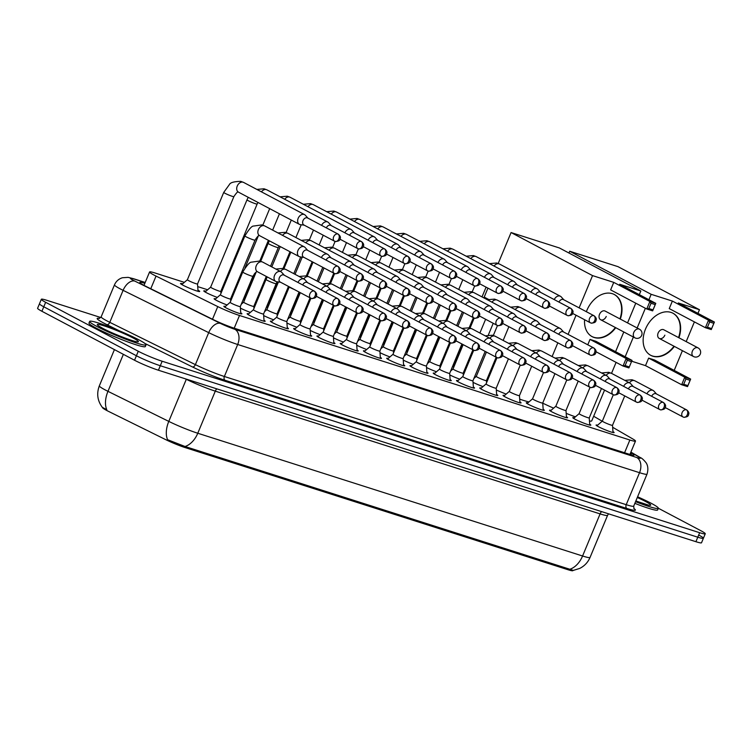 <?xml version="1.0" encoding="UTF-8"?>
<svg xmlns="http://www.w3.org/2000/svg" width="752" height="752" viewBox="0 0 752 752"><rect width="100%" height="100%" fill="white"/><g stroke="black" fill="none" stroke-linecap="round" stroke-linejoin="round"><path stroke-width="1.13" d="M240.743 312.86A9.767 0.865 -157.4 0 1 241.9 313.838A9.767 0.865 -157.4 0 1 235.949 312.23A9.767 0.865 -157.4 0 1 226.164 307.935A9.767 0.865 -157.4 0 1 223.87 306.327A9.767 0.865 -157.4 0 1 225.374 306.459M264.008 320.286A9.767 0.865 -157.4 0 1 265.165 321.254A9.767 0.865 -157.4 0 1 259.214 319.656A9.767 0.865 -157.4 0 1 249.429 315.361A9.767 0.865 -157.4 0 1 247.126 313.753A9.767 0.865 -157.4 0 1 248.63 313.885M287.273 327.703A9.767 0.865 -157.4 0 1 288.43 328.68A9.767 0.865 -157.4 0 1 282.479 327.073A9.767 0.865 -157.4 0 1 272.694 322.777A9.767 0.865 -157.4 0 1 270.391 321.17A9.767 0.865 -157.4 0 1 271.895 321.301M310.538 335.129A9.767 0.865 -157.4 0 1 311.695 336.097A9.767 0.865 -157.4 0 1 305.744 334.499A9.767 0.865 -157.4 0 1 295.959 330.203A9.767 0.865 -157.4 0 1 293.656 328.596A9.767 0.865 -157.4 0 1 295.16 328.727M333.794 342.545A9.767 0.865 -157.4 0 1 334.95 343.523A9.767 0.865 -157.4 0 1 329.009 341.916A9.767 0.865 -157.4 0 1 319.215 337.62A9.767 0.865 -157.4 0 1 316.921 336.012A9.767 0.865 -157.4 0 1 318.425 336.144M357.059 349.971A9.767 0.865 -157.4 0 1 358.215 350.94A9.767 0.865 -157.4 0 1 352.265 349.342A9.767 0.865 -157.4 0 1 342.48 345.046A9.767 0.865 -157.4 0 1 340.186 343.438A9.767 0.865 -157.4 0 1 341.69 343.57M380.324 357.388A9.767 0.865 -157.4 0 1 381.48 358.366A9.767 0.865 -157.4 0 1 375.53 356.758A9.767 0.865 -157.4 0 1 365.745 352.462A9.767 0.865 -157.4 0 1 363.442 350.855A9.767 0.865 -157.4 0 1 364.946 350.987M403.589 364.814A9.767 0.865 -157.4 0 1 404.745 365.782A9.767 0.865 -157.4 0 1 398.795 364.175A9.767 0.865 -157.4 0 1 389.01 359.888A9.767 0.865 -157.4 0 1 386.707 358.281A9.767 0.865 -157.4 0 1 388.211 358.413M426.854 372.231A9.767 0.865 -157.4 0 1 428.01 373.208A9.767 0.865 -157.4 0 1 422.06 371.601A9.767 0.865 -157.4 0 1 412.265 367.305A9.767 0.865 -157.4 0 1 409.972 365.698A9.767 0.865 -157.4 0 1 411.476 365.829M450.11 379.657A9.767 0.865 -157.4 0 1 451.266 380.625A9.767 0.865 -157.4 0 1 445.316 379.017A9.767 0.865 -157.4 0 1 435.53 374.731A9.767 0.865 -157.4 0 1 433.237 373.124A9.767 0.865 -157.4 0 1 434.741 373.255M473.375 387.073A9.767 0.865 -157.4 0 1 474.531 388.051A9.767 0.865 -157.4 0 1 468.581 386.443A9.767 0.865 -157.4 0 1 458.795 382.148A9.767 0.865 -157.4 0 1 456.492 380.54A9.767 0.865 -157.4 0 1 457.996 380.672M496.64 394.499A9.767 0.865 -157.4 0 1 497.796 395.467A9.767 0.865 -157.4 0 1 491.846 393.86A9.767 0.865 -157.4 0 1 482.06 389.574A9.767 0.865 -157.4 0 1 479.757 387.957A9.767 0.865 -157.4 0 1 481.261 388.098M519.905 401.916A9.767 0.865 -157.4 0 1 521.061 402.893A9.767 0.865 -157.4 0 1 515.111 401.286A9.767 0.865 -157.4 0 1 505.325 396.99A9.767 0.865 -157.4 0 1 503.022 395.383A9.767 0.865 -157.4 0 1 504.526 395.514M543.17 409.342A9.767 0.865 -157.4 0 1 544.316 410.31A9.767 0.865 -157.4 0 1 538.376 408.703A9.767 0.865 -157.4 0 1 528.581 404.416A9.767 0.865 -157.4 0 1 526.287 402.799A9.767 0.865 -157.4 0 1 527.791 402.94M566.425 416.758A9.767 0.865 -157.4 0 1 567.581 417.736A9.767 0.865 -157.4 0 1 561.631 416.129A9.767 0.865 -157.4 0 1 551.846 411.833A9.767 0.865 -157.4 0 1 549.552 410.225A9.767 0.865 -157.4 0 1 551.056 410.357M589.69 424.184A9.767 0.865 -157.4 0 1 590.846 425.153A9.767 0.865 -157.4 0 1 584.896 423.545A9.767 0.865 -157.4 0 1 575.111 419.259A9.767 0.865 -157.4 0 1 572.808 417.642A9.767 0.865 -157.4 0 1 574.312 417.783M612.955 431.601A9.767 0.865 -157.4 0 1 614.111 432.579A9.767 0.865 -157.4 0 1 608.161 430.971A9.767 0.865 -157.4 0 1 598.376 426.675A9.767 0.865 -157.4 0 1 596.073 425.068A9.767 0.865 -157.4 0 1 597.577 425.2M227.104 304.974A9.767 0.865 -157.4 0 1 216.407 300.349A9.767 0.865 -157.4 0 1 214.113 298.732A9.767 0.865 -157.4 0 1 215.617 298.873M250.369 312.39A9.767 0.865 -157.4 0 1 240.414 308.141M273.634 319.816A9.767 0.865 -157.4 0 1 263.67 315.567M296.89 327.233A9.767 0.865 -157.4 0 1 286.935 322.984M320.155 334.659A9.767 0.865 -157.4 0 1 310.2 330.41M343.42 342.075A9.767 0.865 -157.4 0 1 333.465 337.827M366.685 349.501A9.767 0.865 -157.4 0 1 356.721 345.253M389.94 356.918A9.767 0.865 -157.4 0 1 379.986 352.669M413.205 364.344A9.767 0.865 -157.4 0 1 403.251 360.095M436.47 371.761A9.767 0.865 -157.4 0 1 426.516 367.512M459.735 379.187A9.767 0.865 -157.4 0 1 449.781 374.938M483 386.603A9.767 0.865 -157.4 0 1 473.036 382.354M197.964 290.14A10.387 0.921 -157.4 0 1 199.703 291.466A10.387 0.921 -157.4 0 1 193.377 289.764A10.387 0.921 -157.4 0 1 182.962 285.196A10.387 0.921 -157.4 0 1 180.518 283.476A10.387 0.921 -157.4 0 1 182.689 283.777M217.3 297.425A10.387 0.921 -157.4 0 1 206.227 292.613A10.387 0.921 -157.4 0 1 203.783 290.902A10.387 0.921 -157.4 0 1 205.954 291.203M102.61 407.631L102.61 407.622A16.488 1.466 22.6 0 0 108.429 411.335L165.647 439.61A16.488 1.466 22.6 0 0 185.218 447.609L567.845 569.678A16.488 1.466 22.6 0 0 572.892 570.636L573.005 570.373M184.353 282.348L155.185 273.042A18.311 1.626 22.6 0 0 149.573 271.97A18.311 1.626 22.6 0 0 156.04 276.087L217.76 306.59A18.311 1.626 22.6 0 0 239.503 315.483L629.875 440.014A18.311 1.626 22.6 0 0 635.487 441.086A18.311 1.626 22.6 0 0 632.949 439.046L612.645 427.268M602.211 421.214L593.666 416.26M464.764 371.798L463.871 371.516M207.618 289.764L197.71 286.606M123.366 354.333L107.959 391.331A24.421 2.171 22.6 0 1 105.092 389.865A24.421 2.171 22.6 0 1 99.339 385.842C96.453 393.559 97.44 400.722 102.3 407.321L106.803 409.699A21.366 12.511 -63.7 0 1 107.959 391.331L168.786 421.393A24.421 2.171 22.6 0 0 197.776 433.246L582.574 556.001A21.366 14.786 107.7 0 1 569.847 569.264L573.325 570.392L579.707 568.427C584.492 566.012 587.942 562.346 590.057 557.429L607.588 515.327A24.421 2.171 -157.4 0 1 600.096 513.898L215.298 391.143A24.421 2.171 -157.4 0 1 186.308 379.29L185.387 378.829M658.338 508.239L700.949 530.762A18.311 1.626 -157.4 0 1 705.263 533.779A18.311 1.626 -157.4 0 1 699.651 532.707L162.159 361.242A18.311 1.626 -157.4 0 1 138.274 351.259L45.646 302.304L43.776 306.788A18.311 1.626 -157.4 0 1 39.471 303.77A18.311 1.626 -157.4 0 0 43.776 306.788L136.403 355.752L43.776 306.788L41.915 311.281A18.311 1.626 -157.4 0 1 37.6 308.264L41.341 299.277A18.311 1.626 -157.4 0 1 46.953 300.349L100.768 317.513M162.159 361.242L160.298 365.735A18.311 1.626 -157.4 0 1 136.403 355.752A18.311 1.626 -157.4 0 0 160.298 365.735L697.781 537.201L160.298 365.735L158.428 370.228A18.311 1.626 -157.4 0 1 134.533 360.236L41.915 311.281M699.078 535.255A18.311 1.626 -157.4 0 1 703.393 538.272A18.311 1.626 -157.4 0 1 697.781 537.201A18.311 1.626 -157.4 0 0 703.393 538.272L701.522 542.765A18.311 1.626 -157.4 0 1 695.91 541.694L158.428 370.228M186.374 379.14A6.101 3.572 116.3 0 1 186.308 379.29L168.786 421.393A21.366 12.511 -63.7 0 0 167.602 439.704L185.048 446.509L569.847 569.264M45.646 302.304A18.311 1.626 -157.4 0 1 41.341 299.277M144.854 283.307A18.311 1.626 22.6 0 0 139.834 282.423A18.311 1.626 22.6 0 0 146.302 286.54L212.985 319.487A18.311 1.626 22.6 0 0 234.727 328.38L628.512 454.011A18.311 1.626 22.6 0 0 634.124 455.073A18.311 1.626 22.6 0 0 631.586 453.033L630.721 452.535M637.583 496.799A30.522 2.717 -157.4 0 1 651.138 503.257A30.522 2.717 -157.4 0 1 658.329 508.286A30.522 2.717 -157.4 0 1 635.553 501.678M658.329 508.286L657.624 509.978A30.522 2.717 -157.4 0 1 634.857 503.361M96.858 326.434A30.522 2.717 -157.4 0 1 89.676 321.405A30.522 2.717 -157.4 0 1 108.269 326.415A30.522 2.717 -157.4 0 1 138.847 339.829A30.522 2.717 -157.4 0 1 146.038 344.858A30.522 2.717 -157.4 0 1 127.445 339.848A30.522 2.717 -157.4 0 1 96.858 326.434M146.038 344.858L145.333 346.55A30.522 2.717 -157.4 0 1 126.74 341.53A30.522 2.717 -157.4 0 1 96.162 328.116A30.522 2.717 -157.4 0 1 88.971 323.087L89.676 321.405M604.552 390.119L591.749 420.857A33.577 2.989 -157.4 0 1 589.465 421.017M575.402 416.843A33.577 2.989 -157.4 0 1 566.19 413.374M553.613 408.157A33.577 2.989 -157.4 0 1 542.728 403.147M674.356 346.409A23.81 17.061 -62.1 0 1 652.764 356.185A23.81 17.061 -62.1 0 1 650.753 355.339A23.81 17.061 -62.1 0 1 646.118 327.684A23.81 17.061 -62.1 0 1 670.991 312.4A23.81 17.061 -62.1 0 1 673.002 313.246A23.81 17.061 -62.1 0 1 678.924 337.78M672.373 301.073L708.525 320.183L714.4 322.053L678.257 302.953L699.463 309.711L617.984 266.65L569.696 251.243L651.166 294.314L672.373 301.073L669.242 308.602L705.385 327.703L708.525 320.183L709.644 321.969L713.845 323.313L714.4 322.053L711.27 329.573L705.385 327.703L707.453 327.242L711.646 328.586L711.27 329.573M651.166 294.314L648.92 299.728M645.366 308.254L637.151 327.985M633.381 337.037L625.175 356.758M631.689 361.223L645.507 365.632L648.638 358.112L654.513 359.982L690.656 379.093L687.525 386.613L681.65 384.742L645.507 365.632M674.206 370.398L682.412 350.667M686.181 341.615L694.397 321.894M697.941 313.358L699.463 309.711M569.696 251.243L568.954 253.02M713.845 323.313L711.646 328.586M709.644 321.969L707.453 327.242M687.525 386.613L687.911 385.616L683.709 384.281L681.65 384.742L684.781 377.213L648.638 358.112M683.709 384.281L685.909 379.008L684.781 377.213L690.656 379.093L690.101 380.343L685.909 379.008M687.911 385.616L690.101 380.343M693.899 356.692A4.888 3.497 -62.1 0 1 693.485 356.523A4.888 3.497 -62.1 0 1 692.404 351.128A4.888 3.497 -62.1 0 1 697.63 347.715A4.888 3.497 -62.1 0 1 698.044 347.885L663.781 329.771A4.888 3.497 117.9 0 0 658.141 333.023A4.888 3.497 117.9 0 0 659.222 338.409A4.888 3.497 117.9 0 0 664.862 335.166M672.814 313.142A23.81 17.061 -62.1 0 1 678.548 337.573M673.98 346.211A23.81 17.061 -62.1 0 1 650.565 355.235M528.957 401.935A33.577 2.989 -157.4 0 1 519.707 399.162M506.152 394.114A33.577 2.989 -157.4 0 1 496.32 390.034M615.738 327.712A23.81 17.061 -62.1 0 1 594.146 337.488A23.81 17.061 -62.1 0 1 592.134 336.642A23.81 17.061 -62.1 0 1 584.595 319.732M586.363 311.695A23.81 17.061 -62.1 0 1 612.372 293.694A23.81 17.061 -62.1 0 1 614.384 294.54A23.81 17.061 -62.1 0 1 620.306 319.074M613.754 282.376L649.897 301.477L655.782 303.357L619.639 284.247L640.845 291.015L559.366 247.953L511.078 232.547L592.548 275.608L613.754 282.376L610.624 289.896L646.767 309.006L649.897 301.477L651.025 303.272L655.227 304.607L655.782 303.357L652.651 310.877L646.767 309.006L648.835 308.546L653.027 309.88L652.651 310.877M592.548 275.608L579.125 307.869M576.06 315.22L568.089 334.386M628.907 367.916L632.037 360.387L628.907 367.916L623.032 366.036L626.162 358.516L632.037 360.387L595.894 341.286L590.019 339.406L587.773 344.792M615.587 351.692L623.793 331.97M627.563 322.909L635.769 303.188M639.322 294.652L640.845 291.015M511.078 232.547L498.2 263.463M487.935 288.138L484.203 297.106L488.462 299.352M655.227 304.607L653.027 309.88M651.025 303.272L648.835 308.546M629.292 366.92L625.091 365.585L623.032 366.036L595.998 351.748M625.091 365.585L627.29 360.302L626.162 358.516L590.019 339.406M631.483 361.646L627.29 360.302M635.28 337.996A4.888 3.497 -62.1 0 1 634.867 337.817A4.888 3.497 -62.1 0 1 633.786 332.431A4.888 3.497 -62.1 0 1 639.012 329.009A4.888 3.497 -62.1 0 1 639.426 329.188L605.163 311.074A4.888 3.497 117.9 0 0 599.523 314.317A4.888 3.497 117.9 0 0 600.604 319.713A4.888 3.497 117.9 0 0 606.244 316.46M614.196 294.446A23.81 17.061 -62.1 0 1 619.93 318.876M615.362 327.515A23.81 17.061 -62.1 0 1 591.946 336.539M563.812 299.775L561.236 296.899A5.499 3.939 117.9 0 0 560.428 296.26A5.499 3.939 117.9 0 0 559.967 296.062A5.499 3.939 117.9 0 0 554.233 299.587M594.127 315.802C595.951 317.325 596.637 318.716 596.186 319.985C595.763 320.502 596.684 322.965 591.072 323.087A3.967 2.745 107.7 0 0 594.719 320.596A3.967 2.745 -72.3 0 0 593.798 315.661A3.967 2.839 117.9 0 1 594.127 315.802L563.483 299.597A3.967 2.839 117.9 0 0 563.145 299.456A3.967 2.839 117.9 0 0 558.962 302.088M452.892 365.604A5.499 0.489 22.6 0 0 453.418 365.604A5.499 0.489 22.6 0 0 453.418 365.585M540.547 292.349L537.971 289.473A5.499 3.939 117.9 0 0 537.172 288.834A5.499 3.939 117.9 0 0 536.702 288.646A5.499 3.939 117.9 0 0 530.968 292.161M570.871 308.376C572.686 309.899 573.372 311.3 572.921 312.559C572.498 313.076 573.419 315.539 567.807 315.661A3.967 2.745 107.7 0 0 571.464 313.18A3.967 2.745 -72.3 0 0 570.533 308.235A3.967 2.839 117.9 0 1 570.871 308.376L540.218 292.18A3.967 2.839 117.9 0 0 539.88 292.039A3.967 2.839 117.9 0 0 535.706 294.662M429.627 358.187A5.499 0.489 22.6 0 0 430.153 358.187A5.499 0.489 22.6 0 0 430.153 358.159M517.282 284.933L514.716 282.056A5.499 3.939 117.9 0 0 513.907 281.417A5.499 3.939 117.9 0 0 513.437 281.22A5.499 3.939 117.9 0 0 507.703 284.745M547.606 300.96C549.421 302.483 550.107 303.874 549.656 305.143C549.233 305.66 550.154 308.123 544.542 308.245A3.967 2.745 107.7 0 0 548.199 305.754A3.967 2.745 -72.3 0 0 547.268 300.819A3.967 2.839 117.9 0 1 547.606 300.96L516.953 284.754A3.967 2.839 117.9 0 0 516.624 284.613A3.967 2.839 117.9 0 0 512.441 287.245M406.371 350.761A5.499 0.489 22.6 0 0 406.888 350.761A5.499 0.489 22.6 0 0 406.888 350.742L407.039 352.829M494.026 277.507L491.451 274.63A5.499 3.939 117.9 0 0 490.642 273.991A5.499 3.939 117.9 0 0 490.182 273.803A5.499 3.939 117.9 0 0 484.438 277.319M524.341 293.534C526.165 295.057 526.851 296.457 526.4 297.726C525.977 298.234 526.898 300.697 521.277 300.819A3.967 2.745 107.7 0 0 524.934 298.337A3.967 2.745 -72.3 0 0 524.003 293.393A3.967 2.839 117.9 0 1 524.341 293.534L493.697 277.338A3.967 2.839 117.9 0 0 493.359 277.197A3.967 2.839 117.9 0 0 489.176 279.819M383.106 343.344A5.499 0.489 22.6 0 0 383.623 343.344A5.499 0.489 22.6 0 0 383.633 343.316L383.774 345.403M470.761 270.09L468.186 267.214A5.499 3.939 117.9 0 0 467.377 266.575A5.499 3.939 117.9 0 0 466.917 266.377A5.499 3.939 117.9 0 0 461.173 269.902M501.076 286.117C502.9 287.64 503.586 289.031 503.135 290.3C502.712 290.817 503.633 293.28 498.021 293.402A3.967 2.745 107.7 0 0 501.669 290.911A3.967 2.745 -72.3 0 0 500.747 285.976A3.967 2.839 117.9 0 1 501.076 286.117L470.432 269.912A3.967 2.839 117.9 0 0 470.094 269.771A3.967 2.839 117.9 0 0 465.911 272.403M359.841 335.918A5.499 0.489 22.6 0 0 360.358 335.918A5.499 0.489 22.6 0 0 360.368 335.9L360.518 337.986M447.496 262.664L444.921 259.788A5.499 3.939 117.9 0 0 444.112 259.149A5.499 3.939 117.9 0 0 443.652 258.961A5.499 3.939 117.9 0 0 437.918 262.476M477.811 278.691C479.635 280.214 480.321 281.615 479.87 282.884C479.447 283.391 480.368 285.854 474.756 285.976A3.967 2.745 107.7 0 0 478.413 283.495A3.967 2.745 -72.3 0 0 477.482 278.55A3.967 2.839 117.9 0 1 477.811 278.691L447.167 262.495A3.967 2.839 117.9 0 0 446.829 262.354A3.967 2.839 117.9 0 0 442.646 264.977M336.576 328.502A5.499 0.489 22.6 0 0 337.103 328.502A5.499 0.489 22.6 0 0 337.103 328.474L337.253 330.56M424.231 255.248L421.656 252.371A5.499 3.939 117.9 0 0 420.857 251.732A5.499 3.939 117.9 0 0 420.387 251.535A5.499 3.939 117.9 0 0 414.653 255.06M454.556 271.275C456.37 272.797 457.056 274.189 456.605 275.458C456.182 275.975 457.103 278.437 451.491 278.56A3.967 2.745 107.7 0 0 455.148 276.069A3.967 2.745 -72.3 0 0 454.217 271.134A3.967 2.839 117.9 0 1 454.556 271.275L423.902 255.069A3.967 2.839 117.9 0 0 423.573 254.928A3.967 2.839 117.9 0 0 419.39 257.56M313.311 321.076A5.499 0.489 22.6 0 0 313.838 321.076A5.499 0.489 22.6 0 0 313.838 321.057L313.988 323.144M400.966 247.822L398.4 244.945A5.499 3.939 117.9 0 0 397.592 244.306A5.499 3.939 117.9 0 0 397.122 244.118A5.499 3.939 117.9 0 0 391.388 247.634M431.291 263.849C433.105 265.371 433.791 266.772 433.349 268.041C432.926 268.549 433.838 271.011 428.226 271.134A3.967 2.745 107.7 0 0 431.883 268.652A3.967 2.745 -72.3 0 0 430.952 263.708A3.967 2.839 117.9 0 1 431.291 263.849L400.637 247.652A3.967 2.839 117.9 0 0 400.308 247.511A3.967 2.839 117.9 0 0 396.125 250.134M290.056 313.659A5.499 0.489 22.6 0 0 290.573 313.659A5.499 0.489 22.6 0 0 290.573 313.631M377.711 240.405L375.135 237.529A5.499 3.939 117.9 0 0 374.327 236.889A5.499 3.939 117.9 0 0 373.866 236.692A5.499 3.939 117.9 0 0 368.123 240.217M408.026 256.432C409.849 257.955 410.536 259.346 410.084 260.615C409.661 261.132 410.583 263.595 404.971 263.717A3.967 2.745 107.7 0 0 408.618 261.226A3.967 2.745 -72.3 0 0 407.687 256.291A3.967 2.839 117.9 0 1 408.026 256.432L377.382 240.226A3.967 2.839 117.9 0 0 377.043 240.085A3.967 2.839 117.9 0 0 372.86 242.717M266.791 306.233A5.499 0.489 22.6 0 0 267.308 306.233A5.499 0.489 22.6 0 0 267.317 306.214L267.468 308.301M354.446 232.979L351.87 230.103A5.499 3.939 117.9 0 0 351.062 229.463A5.499 3.939 117.9 0 0 350.601 229.275A5.499 3.939 117.9 0 0 344.867 232.791M384.761 249.006C386.584 250.529 387.271 251.929 386.819 253.198C386.396 253.706 387.318 256.169 381.706 256.291A3.967 2.745 107.7 0 0 385.353 253.809A3.967 2.745 -72.3 0 0 384.432 248.865A3.967 2.839 117.9 0 1 384.761 249.006L354.117 232.81A3.967 2.839 117.9 0 0 353.778 232.669A3.967 2.839 117.9 0 0 349.595 235.291M243.526 298.817A5.499 0.489 22.6 0 0 244.052 298.817A5.499 0.489 22.6 0 0 244.052 298.788M205.061 291.964L210.645 287.161A5.499 0.489 22.6 0 0 210.645 287.17A5.499 0.489 22.6 0 0 211.932 288.072A5.499 0.489 22.6 0 0 217.441 290.488A5.499 0.489 22.6 0 0 220.787 291.391A5.499 0.489 22.6 0 0 220.787 291.372M331.181 225.562L328.605 222.686A5.499 3.939 117.9 0 0 327.797 222.047A5.499 3.939 117.9 0 0 327.336 221.849A5.499 3.939 117.9 0 0 321.602 225.374M361.505 241.589C363.319 243.112 364.006 244.503 363.554 245.772C363.131 246.289 364.053 248.752 358.441 248.874A3.967 2.745 107.7 0 0 362.097 246.383A3.967 2.745 -72.3 0 0 361.167 241.448A3.967 2.839 117.9 0 1 361.505 241.589L330.852 225.384A3.967 2.839 117.9 0 0 330.513 225.243A3.967 2.839 117.9 0 0 326.33 227.875M181.796 284.547L187.38 279.735A5.499 0.489 22.6 0 0 187.38 279.744A5.499 0.489 22.6 0 0 188.667 280.656A5.499 0.489 22.6 0 0 194.176 283.072A5.499 0.489 22.6 0 0 197.522 283.974A5.499 0.489 22.6 0 0 197.522 283.946M307.916 218.136L305.35 215.26A5.499 3.939 117.9 0 0 304.541 214.621A5.499 3.939 117.9 0 0 304.071 214.433A5.499 3.939 117.9 0 0 298.187 218.277A5.499 3.939 117.9 0 0 299.399 224.34A5.499 3.939 117.9 0 0 299.869 224.538A5.499 3.939 117.9 0 0 300.386 224.651L304.212 225.158M338.24 234.163L307.587 217.967A3.967 2.839 117.9 0 0 307.258 217.826A3.967 2.839 117.9 0 0 303.009 220.599A3.967 2.839 117.9 0 0 303.883 224.98L334.527 241.185A3.967 2.839 117.9 0 0 334.866 241.317A3.967 2.745 107.7 0 0 335.176 241.448A3.967 2.745 107.7 0 0 338.832 238.967A3.967 2.745 -72.3 0 0 337.902 234.022A3.967 2.839 117.9 0 0 333.756 236.57A3.967 2.839 117.9 0 0 334.527 241.185L335.176 241.448C340.788 241.326 339.866 238.863 340.289 238.356C340.741 237.087 340.054 235.686 338.24 234.163A3.967 2.839 117.9 0 0 337.902 234.022M473.901 378.444L476.289 376.385A5.499 0.489 22.6 0 0 476.289 376.395A5.499 0.489 22.6 0 0 477.576 377.307A5.499 0.489 22.6 0 0 483.085 379.713A5.499 0.489 22.6 0 0 486.431 380.615A5.499 0.489 22.6 0 0 486.431 380.597L486.582 382.683M563.568 331.999L561.001 329.122A5.499 3.939 117.9 0 0 560.193 328.483A5.499 3.939 117.9 0 0 559.723 328.295A5.499 3.939 117.9 0 0 553.989 331.811M593.892 348.026C595.716 349.548 596.392 350.949 595.951 352.218C595.528 352.726 596.439 355.188 590.828 355.311A3.967 2.745 107.7 0 0 594.484 352.829A3.967 2.745 -72.3 0 0 593.554 347.885A3.967 2.839 117.9 0 1 593.892 348.026L563.248 331.829A3.967 2.839 117.9 0 0 562.91 331.688A3.967 2.839 117.9 0 0 558.727 334.311M450.636 371.027L453.033 368.969A5.499 0.489 22.6 0 0 453.024 368.978A5.499 0.489 22.6 0 0 454.321 369.881A5.499 0.489 22.6 0 0 459.82 372.296A5.499 0.489 22.6 0 0 463.166 373.199A5.499 0.489 22.6 0 0 463.176 373.18L463.326 375.267M540.312 324.582L537.736 321.706A5.499 3.939 117.9 0 0 536.928 321.066A5.499 3.939 117.9 0 0 536.467 320.869A5.499 3.939 117.9 0 0 530.724 324.394M570.627 340.609C572.451 342.132 573.137 343.523 572.686 344.792C572.263 345.309 573.184 347.772 567.572 347.894A3.967 2.745 107.7 0 0 571.219 345.403A3.967 2.745 -72.3 0 0 570.289 340.468A3.967 2.839 117.9 0 1 570.627 340.609L539.983 324.403A3.967 2.839 117.9 0 0 539.645 324.262A3.967 2.839 117.9 0 0 535.462 326.894M427.371 363.601L429.768 361.543A5.499 0.489 22.6 0 0 429.759 361.552A5.499 0.489 22.6 0 0 431.056 362.464A5.499 0.489 22.6 0 0 436.564 364.87A5.499 0.489 22.6 0 0 439.911 365.773A5.499 0.489 22.6 0 0 439.911 365.754L440.061 367.841M517.047 317.156L514.471 314.28A5.499 3.939 117.9 0 0 513.663 313.65A5.499 3.939 117.9 0 0 513.202 313.452A5.499 3.939 117.9 0 0 507.468 316.968M547.362 333.183C549.186 334.706 549.872 336.106 549.421 337.375C548.998 337.883 549.919 340.346 544.307 340.468A3.967 2.745 107.7 0 0 547.954 337.986A3.967 2.745 -72.3 0 0 547.033 333.042A3.967 2.839 117.9 0 1 547.362 333.183L516.718 316.987A3.967 2.839 117.9 0 0 516.38 316.846A3.967 2.839 117.9 0 0 512.197 319.468M406.512 354.117A5.499 0.489 22.6 0 0 406.494 354.136A5.499 0.489 22.6 0 0 407.791 355.038A5.499 0.489 22.6 0 0 413.299 357.454A5.499 0.489 22.6 0 0 416.646 358.356A5.499 0.489 22.6 0 0 416.646 358.337L416.796 360.424M493.782 309.739L491.206 306.863A5.499 3.939 117.9 0 0 490.398 306.224A5.499 3.939 117.9 0 0 489.937 306.026A5.499 3.939 117.9 0 0 484.203 309.551M524.106 325.766C525.921 327.289 526.607 328.68 526.156 329.949C525.733 330.466 526.654 332.929 521.042 333.051A3.967 2.745 107.7 0 0 524.699 330.56A3.967 2.745 -72.3 0 0 523.768 325.625A3.967 2.839 117.9 0 1 524.106 325.766L493.453 309.561A3.967 2.839 117.9 0 0 493.115 309.42A3.967 2.839 117.9 0 0 488.932 312.052M383.247 346.691A5.499 0.489 22.6 0 0 383.238 346.71A5.499 0.489 22.6 0 0 384.526 347.621A5.499 0.489 22.6 0 0 390.034 350.028A5.499 0.489 22.6 0 0 393.381 350.93A5.499 0.489 22.6 0 0 393.381 350.911L393.531 352.998M470.517 302.313L467.951 299.437A5.499 3.939 117.9 0 0 467.142 298.807A5.499 3.939 117.9 0 0 466.672 298.61A5.499 3.939 117.9 0 0 460.938 302.125M500.841 318.34C502.656 319.863 503.342 321.264 502.891 322.533C502.468 323.04 503.389 325.503 497.777 325.625A3.967 2.745 107.7 0 0 501.434 323.144A3.967 2.745 -72.3 0 0 500.503 318.199A3.967 2.839 117.9 0 1 500.841 318.34L470.188 302.144A3.967 2.839 117.9 0 0 469.859 302.003A3.967 2.839 117.9 0 0 465.676 304.626M357.585 341.342L359.973 339.284A5.499 0.489 22.6 0 0 359.973 339.293A5.499 0.489 22.6 0 0 361.261 340.195A5.499 0.489 22.6 0 0 366.769 342.611A5.499 0.489 22.6 0 0 370.116 343.514A5.499 0.489 22.6 0 0 370.125 343.495M447.252 294.897L444.686 292.02A5.499 3.939 117.9 0 0 443.877 291.381A5.499 3.939 117.9 0 0 443.407 291.184A5.499 3.939 117.9 0 0 437.673 294.709M477.576 310.924C479.4 312.447 480.077 313.838 479.635 315.107C479.212 315.624 480.133 318.087 474.512 318.209A3.967 2.745 107.7 0 0 478.169 315.718A3.967 2.745 -72.3 0 0 477.238 310.783A3.967 2.839 117.9 0 1 477.576 310.924L446.932 294.718A3.967 2.839 117.9 0 0 446.594 294.577A3.967 2.839 117.9 0 0 442.411 297.209M334.32 333.916L336.717 331.858A5.499 0.489 22.6 0 0 336.708 331.867A5.499 0.489 22.6 0 0 338.005 332.779A5.499 0.489 22.6 0 0 343.504 335.185A5.499 0.489 22.6 0 0 346.851 336.088A5.499 0.489 22.6 0 0 346.86 336.069M423.996 287.471L421.421 284.594A5.499 3.939 117.9 0 0 420.612 283.965A5.499 3.939 117.9 0 0 420.152 283.767A5.499 3.939 117.9 0 0 414.408 287.283M454.311 303.498C456.135 305.021 456.821 306.421 456.37 307.69C455.947 308.198 456.868 310.661 451.256 310.792A3.967 2.745 107.7 0 0 454.904 308.301A3.967 2.745 -72.3 0 0 453.982 303.357A3.967 2.839 117.9 0 1 454.311 303.498L423.667 287.302A3.967 2.839 117.9 0 0 423.329 287.161A3.967 2.839 117.9 0 0 419.146 289.783M311.055 326.5L313.452 324.441A5.499 0.489 22.6 0 0 313.443 324.45A5.499 0.489 22.6 0 0 314.74 325.353A5.499 0.489 22.6 0 0 320.249 327.769A5.499 0.489 22.6 0 0 323.595 328.671A5.499 0.489 22.6 0 0 323.595 328.652L323.745 330.739M400.731 280.054L398.156 277.178A5.499 3.939 117.9 0 0 397.347 276.539A5.499 3.939 117.9 0 0 396.887 276.341A5.499 3.939 117.9 0 0 391.153 279.866M431.046 296.081C432.87 297.604 433.556 298.995 433.105 300.264C432.682 300.781 433.603 303.244 427.991 303.366A3.967 2.745 107.7 0 0 431.639 300.875A3.967 2.745 -72.3 0 0 430.717 295.94A3.967 2.839 117.9 0 1 431.046 296.081L400.402 279.876A3.967 2.839 117.9 0 0 400.064 279.735A3.967 2.839 117.9 0 0 395.881 282.367M287.8 319.074L290.187 317.015A5.499 0.489 22.6 0 0 290.187 317.024A5.499 0.489 22.6 0 0 291.475 317.936A5.499 0.489 22.6 0 0 296.984 320.343A5.499 0.489 22.6 0 0 300.33 321.245A5.499 0.489 22.6 0 0 300.33 321.226L300.48 323.313M377.466 272.628L374.891 269.752A5.499 3.939 117.9 0 0 374.092 269.122A5.499 3.939 117.9 0 0 373.622 268.925A5.499 3.939 117.9 0 0 367.888 272.44M407.791 288.655C409.605 290.178 410.291 291.579 409.84 292.848C409.417 293.355 410.338 295.818 404.726 295.95A3.967 2.745 107.7 0 0 408.383 293.459A3.967 2.745 -72.3 0 0 407.452 288.514A3.967 2.839 117.9 0 1 407.791 288.655L377.137 272.459A3.967 2.839 117.9 0 0 376.808 272.318A3.967 2.839 117.9 0 0 372.625 274.941M264.535 311.657L266.922 309.598A5.499 0.489 22.6 0 0 266.922 309.608A5.499 0.489 22.6 0 0 268.21 310.51A5.499 0.489 22.6 0 0 273.719 312.926A5.499 0.489 22.6 0 0 277.065 313.828A5.499 0.489 22.6 0 0 277.065 313.81L277.215 315.896M354.201 265.212L351.635 262.335A5.499 3.939 117.9 0 0 350.827 261.696A5.499 3.939 117.9 0 0 350.357 261.499A5.499 3.939 117.9 0 0 344.623 265.024M384.526 281.239C386.34 282.761 387.026 284.153 386.575 285.422C386.152 285.939 387.073 288.401 381.461 288.524A3.967 2.745 107.7 0 0 385.118 286.033A3.967 2.745 -72.3 0 0 384.187 281.098A3.967 2.839 117.9 0 1 384.526 281.239L353.872 265.033A3.967 2.839 117.9 0 0 353.543 264.892A3.967 2.839 117.9 0 0 349.36 267.524M241.27 304.231L243.657 302.172A5.499 0.489 22.6 0 0 243.657 302.182A5.499 0.489 22.6 0 0 244.955 303.094A5.499 0.489 22.6 0 0 250.454 305.5A5.499 0.489 22.6 0 0 253.8 306.402A5.499 0.489 22.6 0 0 253.809 306.384L253.95 308.47M330.946 257.786L328.37 254.909A5.499 3.939 117.9 0 0 327.562 254.279A5.499 3.939 117.9 0 0 327.101 254.082A5.499 3.939 117.9 0 0 321.358 257.598M361.261 273.813C363.084 275.335 363.771 276.736 363.319 278.005C362.896 278.513 363.818 280.975 358.196 281.107A3.967 2.745 107.7 0 0 361.853 278.616A3.967 2.745 -72.3 0 0 360.922 273.672A3.967 2.839 117.9 0 1 361.261 273.813L330.617 257.616A3.967 2.839 117.9 0 0 330.278 257.475A3.967 2.839 117.9 0 0 326.095 260.098M220.411 294.746A5.499 0.489 22.6 0 0 220.392 294.765A5.499 0.489 22.6 0 0 221.69 295.668A5.499 0.489 22.6 0 0 227.189 298.083A5.499 0.489 22.6 0 0 230.535 298.986A5.499 0.489 22.6 0 0 230.544 298.967L230.695 301.054M307.681 250.369L305.105 247.493A5.499 3.939 117.9 0 0 304.297 246.853A5.499 3.939 117.9 0 0 303.836 246.656A5.499 3.939 117.9 0 0 297.952 250.51A5.499 3.939 117.9 0 0 299.164 256.573A5.499 3.939 117.9 0 0 299.625 256.761A5.499 3.939 117.9 0 0 300.142 256.874L303.968 257.381M337.996 266.396L307.352 250.19A3.967 2.839 117.9 0 0 307.013 250.049A3.967 2.839 117.9 0 0 302.765 252.832A3.967 2.839 117.9 0 0 303.639 257.212L334.292 273.408A3.967 2.839 117.9 0 0 334.621 273.549A3.967 2.745 107.7 0 0 334.941 273.681A3.967 2.745 107.7 0 0 338.588 271.19A3.967 2.745 -72.3 0 0 337.667 266.255A3.967 2.839 117.9 0 0 333.521 268.802A3.967 2.839 117.9 0 0 334.292 273.408L334.941 273.681C340.553 273.559 339.631 271.096 340.054 270.579C340.506 269.31 339.819 267.919 337.996 266.396A3.967 2.839 117.9 0 0 337.667 266.255M596.862 425.82L602.361 421.082A5.499 0.489 22.6 0 0 602.352 421.092A5.499 0.489 22.6 0 0 603.649 422.004A5.499 0.489 22.6 0 0 609.158 424.419A5.499 0.489 22.6 0 0 612.504 425.322A5.499 0.489 22.6 0 0 612.504 425.294L613.021 432.541M656.496 393.973L653.92 391.096A5.499 3.939 117.9 0 0 653.121 390.457A5.499 3.939 117.9 0 0 652.651 390.269A5.499 3.939 117.9 0 0 646.917 393.785M686.708 409.943C688.522 411.466 689.208 412.857 688.757 414.126C688.334 414.643 689.255 417.106 683.643 417.228A3.967 2.745 107.7 0 0 687.3 414.737A3.967 2.745 -72.3 0 0 686.369 409.802A3.967 2.839 117.9 0 1 686.708 409.943L656.167 393.804A3.967 2.839 117.9 0 0 655.838 393.663A3.967 2.839 117.9 0 0 651.655 396.285M573.607 418.394L579.096 413.666A5.499 0.489 22.6 0 0 579.096 413.675A5.499 0.489 22.6 0 0 580.384 414.578A5.499 0.489 22.6 0 0 585.893 416.993A5.499 0.489 22.6 0 0 589.239 417.896A5.499 0.489 22.6 0 0 589.239 417.877L589.756 425.115M633.231 386.556L630.665 383.67A5.499 3.939 117.9 0 0 629.856 383.041A5.499 3.939 117.9 0 0 629.386 382.843A5.499 3.939 117.9 0 0 623.652 386.359M663.443 402.517C665.257 404.04 665.943 405.441 665.492 406.71C665.069 407.217 665.99 409.68 660.378 409.812A3.967 2.745 107.7 0 0 664.035 407.321A3.967 2.745 -72.3 0 0 663.104 402.376A3.967 2.839 117.9 0 1 663.443 402.517L632.902 386.378A3.967 2.839 117.9 0 0 632.573 386.237A3.967 2.839 117.9 0 0 628.39 388.869M550.342 410.977L555.831 406.24A5.499 0.489 22.6 0 0 555.831 406.249A5.499 0.489 22.6 0 0 557.119 407.161A5.499 0.489 22.6 0 0 562.628 409.577A5.499 0.489 22.6 0 0 565.974 410.479A5.499 0.489 22.6 0 0 565.983 410.451L566.491 417.698M609.975 379.13L607.4 376.254A5.499 3.939 117.9 0 0 606.591 375.615A5.499 3.939 117.9 0 0 606.131 375.427A5.499 3.939 117.9 0 0 600.387 378.942M640.178 395.101C642.001 396.624 642.687 398.015 642.236 399.284C641.813 399.801 642.734 402.264 637.113 402.386A3.967 2.745 107.7 0 0 640.77 399.895A3.967 2.745 -72.3 0 0 639.839 394.96A3.967 2.839 117.9 0 1 640.178 395.101L609.646 378.961A3.967 2.839 117.9 0 0 609.308 378.82A3.967 2.839 117.9 0 0 605.125 381.443M532.585 398.814A5.499 0.489 22.6 0 0 532.566 398.833A5.499 0.489 22.6 0 0 533.864 399.735A5.499 0.489 22.6 0 0 539.363 402.151A5.499 0.489 22.6 0 0 542.709 403.053A5.499 0.489 22.6 0 0 542.718 403.034L543.235 410.272M586.71 371.714L584.135 368.828A5.499 3.939 117.9 0 0 583.326 368.198A5.499 3.939 117.9 0 0 582.866 368.001A5.499 3.939 117.9 0 0 577.132 371.516M616.913 387.675C618.736 389.198 619.422 390.598 618.971 391.867C618.548 392.375 619.469 394.838 613.858 394.969A3.967 2.745 107.7 0 0 617.505 392.478A3.967 2.745 -72.3 0 0 616.584 387.534A3.967 2.839 117.9 0 1 616.913 387.675L586.381 371.535A3.967 2.839 117.9 0 0 586.043 371.394A3.967 2.839 117.9 0 0 581.86 374.026M509.32 391.397A5.499 0.489 22.6 0 0 509.301 391.407A5.499 0.489 22.6 0 0 510.599 392.318A5.499 0.489 22.6 0 0 516.107 394.734A5.499 0.489 22.6 0 0 519.453 395.637A5.499 0.489 22.6 0 0 519.453 395.608M563.445 364.288L560.87 361.411A5.499 3.939 117.9 0 0 560.061 360.772A5.499 3.939 117.9 0 0 559.601 360.584A5.499 3.939 117.9 0 0 553.867 364.1M593.648 380.258C595.471 381.781 596.157 383.172 595.706 384.441C595.283 384.958 596.204 387.421 590.593 387.543A3.967 2.745 107.7 0 0 594.249 385.052A3.967 2.745 -72.3 0 0 593.319 380.117A3.967 2.839 117.9 0 1 593.648 380.258L563.116 364.118A3.967 2.839 117.9 0 0 562.778 363.977A3.967 2.839 117.9 0 0 558.595 366.6M486.055 383.971A5.499 0.489 22.6 0 0 486.046 383.99A5.499 0.489 22.6 0 0 487.334 384.892A5.499 0.489 22.6 0 0 492.842 387.308A5.499 0.489 22.6 0 0 496.188 388.211A5.499 0.489 22.6 0 0 496.188 388.192M540.18 356.871L537.614 353.985A5.499 3.939 117.9 0 0 536.806 353.355A5.499 3.939 117.9 0 0 536.336 353.158A5.499 3.939 117.9 0 0 530.602 356.674M570.392 372.832C572.206 374.355 572.892 375.756 572.441 377.025C572.018 377.532 572.939 379.995 567.328 380.127A3.967 2.745 107.7 0 0 570.984 377.636A3.967 2.745 -72.3 0 0 570.054 372.691A3.967 2.839 117.9 0 1 570.392 372.832L539.851 356.692A3.967 2.839 117.9 0 0 539.522 356.551A3.967 2.839 117.9 0 0 535.339 359.183M462.79 376.555A5.499 0.489 22.6 0 0 462.781 376.564A5.499 0.489 22.6 0 0 464.069 377.476A5.499 0.489 22.6 0 0 469.577 379.892A5.499 0.489 22.6 0 0 472.923 380.794A5.499 0.489 22.6 0 0 472.923 380.766M516.915 349.445L514.349 346.569A5.499 3.939 117.9 0 0 513.541 345.929A5.499 3.939 117.9 0 0 513.071 345.741A5.499 3.939 117.9 0 0 507.337 349.257M547.127 365.416C548.951 366.938 549.627 368.33 549.186 369.599C548.763 370.116 549.674 372.578 544.063 372.701A3.967 2.745 107.7 0 0 547.719 370.21A3.967 2.745 -72.3 0 0 546.789 365.275A3.967 2.839 117.9 0 1 547.127 365.416L516.586 349.276A3.967 2.839 117.9 0 0 516.257 349.135A3.967 2.839 117.9 0 0 512.074 351.757M439.525 369.129A5.499 0.489 22.6 0 0 439.516 369.147A5.499 0.489 22.6 0 0 440.813 370.05A5.499 0.489 22.6 0 0 446.312 372.466A5.499 0.489 22.6 0 0 449.658 373.368A5.499 0.489 22.6 0 0 449.668 373.349L450.185 380.587M493.66 342.028L491.084 339.143A5.499 3.939 117.9 0 0 490.276 338.513A5.499 3.939 117.9 0 0 489.815 338.315A5.499 3.939 117.9 0 0 484.072 341.831M523.862 357.99C525.686 359.512 526.372 360.913 525.921 362.182C525.498 362.69 526.419 365.152 520.807 365.284A3.967 2.745 107.7 0 0 524.454 362.793A3.967 2.745 -72.3 0 0 523.524 357.849A3.967 2.839 117.9 0 1 523.862 357.99L493.331 341.85A3.967 2.839 117.9 0 0 492.992 341.709A3.967 2.839 117.9 0 0 488.809 344.341M410.761 366.45L416.26 361.712A5.499 0.489 22.6 0 0 416.251 361.731A5.499 0.489 22.6 0 0 417.548 362.633A5.499 0.489 22.6 0 0 423.047 365.049A5.499 0.489 22.6 0 0 426.393 365.951A5.499 0.489 22.6 0 0 426.403 365.923L426.92 373.171M470.395 334.602L467.819 331.726A5.499 3.939 117.9 0 0 467.011 331.087A5.499 3.939 117.9 0 0 466.55 330.899A5.499 3.939 117.9 0 0 460.816 334.414M500.597 350.573C502.421 352.096 503.107 353.487 502.656 354.756C502.233 355.273 503.154 357.736 497.542 357.858A3.967 2.745 107.7 0 0 501.189 355.367A3.967 2.745 -72.3 0 0 500.268 350.432A3.967 2.839 117.9 0 1 500.597 350.573L470.066 334.433A3.967 2.839 117.9 0 0 469.727 334.292A3.967 2.839 117.9 0 0 465.544 336.915M387.496 359.024L392.995 354.295A5.499 0.489 22.6 0 0 392.986 354.305A5.499 0.489 22.6 0 0 394.283 355.207A5.499 0.489 22.6 0 0 399.791 357.623A5.499 0.489 22.6 0 0 403.138 358.525A5.499 0.489 22.6 0 0 403.138 358.507L403.655 365.745M447.13 327.186L444.554 324.3A5.499 3.939 117.9 0 0 443.746 323.67A5.499 3.939 117.9 0 0 443.285 323.473A5.499 3.939 117.9 0 0 437.551 326.988M477.341 343.147C479.156 344.67 479.842 346.07 479.391 347.339C478.968 347.847 479.889 350.31 474.277 350.441A3.967 2.745 107.7 0 0 477.934 347.95A3.967 2.745 -72.3 0 0 477.003 343.006A3.967 2.839 117.9 0 1 477.341 343.147L446.801 327.007A3.967 2.839 117.9 0 0 446.462 326.866A3.967 2.839 117.9 0 0 442.279 329.498M364.241 351.607L369.73 346.869A5.499 0.489 22.6 0 0 369.73 346.888A5.499 0.489 22.6 0 0 371.018 347.791A5.499 0.489 22.6 0 0 376.526 350.206A5.499 0.489 22.6 0 0 379.873 351.109A5.499 0.489 22.6 0 0 379.873 351.081L380.39 358.328M423.865 319.76L421.299 316.883A5.499 3.939 117.9 0 0 420.49 316.244A5.499 3.939 117.9 0 0 420.02 316.056A5.499 3.939 117.9 0 0 414.286 319.572M454.076 335.73C455.891 337.253 456.577 338.644 456.126 339.913C455.703 340.43 456.624 342.893 451.012 343.015A3.967 2.745 107.7 0 0 454.669 340.524A3.967 2.745 -72.3 0 0 453.738 335.589A3.967 2.839 117.9 0 1 454.076 335.73L423.536 319.591A3.967 2.839 117.9 0 0 423.207 319.45A3.967 2.839 117.9 0 0 419.024 322.072M340.976 344.181L346.465 339.453A5.499 0.489 22.6 0 0 346.465 339.462A5.499 0.489 22.6 0 0 347.753 340.365A5.499 0.489 22.6 0 0 353.261 342.78A5.499 0.489 22.6 0 0 356.608 343.683A5.499 0.489 22.6 0 0 356.608 343.664L368.847 314.28M400.6 312.343L398.034 309.457A5.499 3.939 117.9 0 0 397.225 308.828A5.499 3.939 117.9 0 0 396.755 308.63A5.499 3.939 117.9 0 0 391.021 312.146M430.811 328.304C432.635 329.827 433.312 331.228 432.87 332.497C432.447 333.004 433.368 335.467 427.747 335.599A3.967 2.745 107.7 0 0 431.404 333.108A3.967 2.745 -72.3 0 0 430.473 328.163A3.967 2.839 117.9 0 1 430.811 328.304L400.28 312.165A3.967 2.839 117.9 0 0 399.942 312.024A3.967 2.839 117.9 0 0 395.759 314.656M317.711 336.764L323.2 332.027A5.499 0.489 22.6 0 0 323.2 332.046A5.499 0.489 22.6 0 0 324.497 332.948A5.499 0.489 22.6 0 0 329.996 335.364A5.499 0.489 22.6 0 0 333.343 336.266A5.499 0.489 22.6 0 0 333.352 336.238L333.869 343.485M377.344 304.917L374.769 302.041A5.499 3.939 117.9 0 0 373.96 301.402A5.499 3.939 117.9 0 0 373.5 301.214A5.499 3.939 117.9 0 0 367.756 304.729M407.546 320.888C409.37 322.411 410.056 323.802 409.605 325.071C409.182 325.588 410.103 328.051 404.491 328.173A3.967 2.745 107.7 0 0 408.139 325.682A3.967 2.745 -72.3 0 0 407.208 320.747A3.967 2.839 117.9 0 1 407.546 320.888L377.015 304.748A3.967 2.839 117.9 0 0 376.677 304.607A3.967 2.839 117.9 0 0 372.494 307.23M299.954 324.601A5.499 0.489 22.6 0 0 299.935 324.62A5.499 0.489 22.6 0 0 301.232 325.522A5.499 0.489 22.6 0 0 306.731 327.938A5.499 0.489 22.6 0 0 310.078 328.84A5.499 0.489 22.6 0 0 310.087 328.821L310.604 336.059M354.079 297.501L351.504 294.615A5.499 3.939 117.9 0 0 350.695 293.985A5.499 3.939 117.9 0 0 350.235 293.788A5.499 3.939 117.9 0 0 344.501 297.303M384.281 313.462C386.105 314.985 386.791 316.385 386.34 317.654C385.917 318.162 386.838 320.625 381.226 320.756A3.967 2.745 107.7 0 0 384.874 318.265A3.967 2.745 -72.3 0 0 383.952 313.321A3.967 2.839 117.9 0 1 384.281 313.462L353.75 297.322A3.967 2.839 117.9 0 0 353.412 297.181A3.967 2.839 117.9 0 0 349.229 299.813M271.181 321.922L276.68 317.184A5.499 0.489 22.6 0 0 276.67 317.203A5.499 0.489 22.6 0 0 277.967 318.105A5.499 0.489 22.6 0 0 283.476 320.521A5.499 0.489 22.6 0 0 286.822 321.424A5.499 0.489 22.6 0 0 286.822 321.395M330.814 290.075L328.239 287.198A5.499 3.939 117.9 0 0 327.44 286.559A5.499 3.939 117.9 0 0 326.97 286.371A5.499 3.939 117.9 0 0 321.236 289.887M361.026 306.045C362.84 307.568 363.526 308.959 363.075 310.228C362.652 310.745 363.573 313.208 357.961 313.33A3.967 2.745 107.7 0 0 361.618 310.849A3.967 2.745 -72.3 0 0 360.687 305.904A3.967 2.839 117.9 0 1 361.026 306.045L330.485 289.905A3.967 2.839 117.9 0 0 330.156 289.764A3.967 2.839 117.9 0 0 325.973 292.387M247.925 314.496L253.415 309.768A5.499 0.489 22.6 0 0 253.415 309.777A5.499 0.489 22.6 0 0 254.702 310.679A5.499 0.489 22.6 0 0 260.211 313.095A5.499 0.489 22.6 0 0 263.557 313.998A5.499 0.489 22.6 0 0 263.557 313.979M307.549 282.658L304.983 279.782A5.499 3.939 117.9 0 0 304.175 279.142A5.499 3.939 117.9 0 0 303.705 278.945A5.499 3.939 117.9 0 0 297.971 282.461M337.761 298.619C339.575 300.142 340.261 301.543 339.81 302.812C339.387 303.319 340.308 305.782 334.696 305.914A3.967 2.745 107.7 0 0 338.353 303.423A3.967 2.745 -72.3 0 0 337.422 298.478A3.967 2.839 117.9 0 1 337.761 298.619L307.22 282.479A3.967 2.839 117.9 0 0 306.891 282.338A3.967 2.839 117.9 0 0 302.708 284.97M224.66 307.079L230.15 302.342A5.499 0.489 22.6 0 0 230.15 302.36A5.499 0.489 22.6 0 0 231.437 303.263A5.499 0.489 22.6 0 0 236.946 305.679A5.499 0.489 22.6 0 0 240.292 306.581A5.499 0.489 22.6 0 0 240.292 306.553M284.294 275.232L281.718 272.356A5.499 3.939 117.9 0 0 280.91 271.716A5.499 3.939 117.9 0 0 280.449 271.528A5.499 3.939 117.9 0 0 274.565 275.373A5.499 3.939 117.9 0 0 275.777 281.436A5.499 3.939 117.9 0 0 276.238 281.633A5.499 3.939 117.9 0 0 276.755 281.746L280.581 282.254M314.496 291.203L283.965 275.063A3.967 2.839 117.9 0 0 283.626 274.922A3.967 2.839 117.9 0 0 279.377 277.695A3.967 2.839 117.9 0 0 280.252 282.075L310.783 298.215A3.967 2.839 117.9 0 0 311.121 298.356A3.967 2.745 107.7 0 0 311.431 298.488A3.967 2.745 107.7 0 0 315.088 296.006A3.967 2.745 -72.3 0 0 314.157 291.062A3.967 2.839 117.9 0 0 310.012 293.609A3.967 2.839 117.9 0 0 310.783 298.215L311.431 298.488C317.053 298.365 316.131 295.903 316.554 295.386C317.006 294.117 316.319 292.725 314.496 291.203A3.967 2.839 117.9 0 0 314.157 291.062M567.845 569.678L568.249 568.691M185.218 447.609L185.612 446.65M624.574 452.751L629.875 440.014M234.201 328.21L239.503 315.483M212.496 319.252L217.76 306.59M150.767 288.749L156.04 276.087M185.048 446.509A21.366 14.786 -72.3 0 0 197.776 433.246L215.298 391.143A6.101 4.221 107.7 0 1 216.745 388.831M601.553 511.595A6.101 4.221 107.7 0 0 600.096 513.898L582.574 556.001A24.421 2.171 22.6 0 0 590.057 557.429M695.91 541.694L699.651 532.707M134.533 360.236L138.274 351.259M145.174 282.536L134.166 279.03A12.211 1.081 22.6 0 0 133.301 280.327A12.211 1.081 22.6 0 0 134.74 281.06L220.345 323.36A12.211 1.081 22.6 0 0 234.831 329.282L636.69 457.479A12.211 1.081 22.6 0 0 638.73 456.831L630.834 452.253M633.71 506.115L647.03 474.117A24.421 2.171 -157.4 0 1 639.538 472.688L237.688 344.491A24.421 2.171 -157.4 0 1 208.708 332.638L123.102 290.338A24.421 2.171 -157.4 0 1 120.226 288.871A24.421 2.171 -157.4 0 1 114.483 284.848L101.163 316.846A24.421 2.171 22.6 0 0 106.906 320.869A24.421 2.171 22.6 0 0 109.783 322.335L195.388 364.635A24.421 2.171 22.6 0 0 224.369 376.489L626.219 504.686A24.421 2.171 22.6 0 0 633.71 506.115L634.002 508.737M119.248 330.777L106.869 324.657A3.055 1.786 116.3 0 0 109.783 322.335L123.102 290.338A12.211 7.144 -63.7 0 1 134.74 281.06M633.795 508.427A27.476 2.444 -157.4 0 1 626.933 508.493L225.083 380.296A27.476 2.444 -157.4 0 1 192.474 366.957L144.882 343.438M106.869 324.657A27.476 2.444 -157.4 0 1 99.452 318.416M636.69 457.479A12.211 8.451 107.7 0 1 639.538 472.688L626.219 504.686A3.055 2.115 -72.3 0 0 626.933 508.493M220.345 323.36A12.211 7.144 -63.7 0 0 208.708 332.638L195.388 364.635A3.055 1.786 116.3 0 1 192.474 366.957M234.831 329.282A12.211 8.451 107.7 0 1 237.688 344.491L224.369 376.489A3.055 2.115 -72.3 0 0 225.083 380.296M638.73 456.831A12.211 10.086 -59.9 0 1 640.187 457.498L630.9 452.112M145.211 282.451L133.207 278.616A12.211 8.451 107.7 0 1 134.166 279.03M630.89 454.716L631.586 453.033M637.292 497.495A22.269 1.983 -157.4 0 1 645.46 501.443A22.269 1.983 -157.4 0 1 635.844 500.973L648.318 505.062M102.535 328.248A22.269 1.983 -157.4 0 1 104.124 325.87A22.269 1.983 -157.4 0 1 133.17 338.015A22.269 1.983 -157.4 0 1 131.591 340.393A22.269 1.983 -157.4 0 1 102.535 328.248M593.798 315.661A3.967 2.839 117.9 0 0 589.653 318.209A3.967 2.839 117.9 0 0 590.423 322.815L591.072 323.087A3.967 2.745 107.7 0 1 590.762 322.956A3.967 2.839 117.9 0 1 590.423 322.815L572.667 313.434M489.477 263.632L496.658 263.003L499.478 264.037A5.499 3.939 117.9 0 0 499.008 263.849A5.499 3.939 117.9 0 0 498.764 263.783A5.499 3.939 117.9 0 0 494.064 266.058M570.533 308.235A3.967 2.839 117.9 0 0 566.388 310.783A3.967 2.839 117.9 0 0 567.158 315.389L567.807 315.661A3.967 2.745 107.7 0 1 567.497 315.53A3.967 2.839 117.9 0 1 567.158 315.389L549.402 306.008M466.212 256.206L473.393 255.577L476.213 256.62A5.499 3.939 117.9 0 0 475.743 256.423A5.499 3.939 117.9 0 0 475.508 256.357A5.499 3.939 117.9 0 0 470.799 258.632M547.268 300.819A3.967 2.839 117.9 0 0 543.123 303.366A3.967 2.839 117.9 0 0 543.893 307.972L544.542 308.245A3.967 2.745 107.7 0 1 544.232 308.113A3.967 2.839 117.9 0 1 543.893 307.972L526.146 298.591M442.947 248.79L450.138 248.16L452.948 249.194A5.499 3.939 117.9 0 0 452.488 249.006A5.499 3.939 117.9 0 0 452.243 248.94A5.499 3.939 117.9 0 0 447.534 251.215M524.003 293.393A3.967 2.839 117.9 0 0 519.858 295.94A3.967 2.839 117.9 0 0 520.628 300.546L521.277 300.819A3.967 2.745 107.7 0 1 520.967 300.687A3.967 2.839 117.9 0 1 520.628 300.546L502.881 291.165M419.682 241.364L426.873 240.734L429.683 241.777A5.499 3.939 117.9 0 0 429.223 241.58A5.499 3.939 117.9 0 0 428.978 241.514A5.499 3.939 117.9 0 0 424.269 243.789M500.747 285.976A3.967 2.839 117.9 0 0 496.602 288.524A3.967 2.839 117.9 0 0 497.373 293.13L498.021 293.402A3.967 2.745 107.7 0 1 497.702 293.271A3.967 2.839 117.9 0 1 497.373 293.13L479.616 283.748M396.426 233.947L403.608 233.317L406.418 234.351A5.499 3.939 117.9 0 0 405.958 234.163A5.499 3.939 117.9 0 0 405.713 234.098A5.499 3.939 117.9 0 0 401.013 236.372M477.482 278.55A3.967 2.839 117.9 0 0 473.337 281.098A3.967 2.839 117.9 0 0 474.108 285.704L474.756 285.976A3.967 2.745 107.7 0 1 474.446 285.845A3.967 2.839 117.9 0 1 474.108 285.704L456.351 276.322M373.161 226.521L380.343 225.891L383.163 226.935A5.499 3.939 117.9 0 0 382.693 226.737A5.499 3.939 117.9 0 0 382.448 226.672A5.499 3.939 117.9 0 0 377.748 228.946M454.217 271.134A3.967 2.839 117.9 0 0 450.072 273.681A3.967 2.839 117.9 0 0 450.843 278.287L451.491 278.56A3.967 2.745 107.7 0 1 451.181 278.428A3.967 2.839 117.9 0 1 450.843 278.287L433.086 268.906M349.896 219.105L357.078 218.475L359.898 219.509A5.499 3.939 117.9 0 0 359.428 219.321A5.499 3.939 117.9 0 0 359.193 219.255A5.499 3.939 117.9 0 0 354.483 221.53M430.952 263.708A3.967 2.839 117.9 0 0 426.807 266.255A3.967 2.839 117.9 0 0 427.578 270.861L428.226 271.134A3.967 2.745 107.7 0 1 427.916 271.002A3.967 2.839 117.9 0 1 427.578 270.861L409.831 261.48M326.631 211.679L333.822 211.049L336.633 212.092A5.499 3.939 117.9 0 0 336.172 211.895A5.499 3.939 117.9 0 0 335.928 211.829A5.499 3.939 117.9 0 0 331.218 214.104M407.687 256.291A3.967 2.839 117.9 0 0 403.542 258.838A3.967 2.839 117.9 0 0 404.322 263.444L404.971 263.717A3.967 2.745 107.7 0 1 404.651 263.585A3.967 2.839 117.9 0 1 404.322 263.444L386.566 254.063M303.366 204.262L310.557 203.632L313.368 204.666A5.499 3.939 117.9 0 0 312.907 204.478A5.499 3.939 117.9 0 0 312.663 204.412A5.499 3.939 117.9 0 0 307.953 206.687M384.432 248.865A3.967 2.839 117.9 0 0 380.286 251.412A3.967 2.839 117.9 0 0 381.057 256.028L381.706 256.291A3.967 2.745 107.7 0 1 381.386 256.159A3.967 2.839 117.9 0 1 381.057 256.028L363.301 246.637M280.111 196.836L287.292 196.206L290.103 197.25A5.499 3.939 117.9 0 0 289.642 197.052A5.499 3.939 117.9 0 0 289.398 196.986A5.499 3.939 117.9 0 0 284.698 199.261M361.167 241.448A3.967 2.839 117.9 0 0 357.021 243.996A3.967 2.839 117.9 0 0 357.792 248.602L358.441 248.874A3.967 2.745 107.7 0 1 358.131 248.743A3.967 2.839 117.9 0 1 357.792 248.602L340.036 239.221M210.645 287.17L247.004 199.816A5.499 0.489 22.6 0 0 248.292 200.728A5.499 0.489 22.6 0 0 255.689 203.792A5.499 0.489 22.6 0 0 257.146 204.046L257.964 202.438M256.846 189.419L264.027 188.79L266.847 189.824A5.499 3.939 117.9 0 0 266.377 189.636A5.499 3.939 117.9 0 0 266.142 189.57A5.499 3.939 117.9 0 0 261.433 191.845M187.38 279.744L223.739 192.399A5.499 0.489 22.6 0 0 225.027 193.302A5.499 0.489 22.6 0 0 232.424 196.375A5.499 0.489 22.6 0 0 233.881 196.62C236.391 192.841 237.876 191.328 238.346 192.089L299.399 224.34M223.739 192.399L229.482 184.447C230.366 182.539 234.126 181.514 240.762 181.364L243.582 182.407A5.499 3.939 117.9 0 0 243.112 182.21A5.499 3.939 117.9 0 0 242.877 182.144A5.499 3.939 117.9 0 0 237.303 185.894A5.499 3.939 117.9 0 0 238.45 192.117M593.554 347.885A3.967 2.839 117.9 0 0 589.408 350.432A3.967 2.839 117.9 0 0 590.179 355.047L590.828 355.311A3.967 2.745 107.7 0 1 590.517 355.179A3.967 2.839 117.9 0 1 590.179 355.047L572.432 345.657M510.617 307.164L517.808 306.534L520.619 307.568A5.499 3.939 117.9 0 0 520.158 307.38A5.499 3.939 117.9 0 0 519.914 307.314A5.499 3.939 117.9 0 0 515.205 309.589M570.289 340.468A3.967 2.839 117.9 0 0 566.143 343.015A3.967 2.839 117.9 0 0 566.923 347.621L567.572 347.894A3.967 2.745 107.7 0 1 567.252 347.762A3.967 2.839 117.9 0 1 566.923 347.621L549.167 338.24M487.362 299.738L494.543 299.108L497.354 300.151A5.499 3.939 117.9 0 0 496.893 299.954A5.499 3.939 117.9 0 0 496.649 299.888A5.499 3.939 117.9 0 0 491.949 302.163M547.033 333.042A3.967 2.839 117.9 0 0 542.888 335.589A3.967 2.839 117.9 0 0 543.658 340.205L544.307 340.468A3.967 2.745 107.7 0 1 543.987 340.346A3.967 2.839 117.9 0 1 543.658 340.205L525.902 330.814M464.097 292.321L471.278 291.691L474.098 292.725A5.499 3.939 117.9 0 0 473.628 292.537A5.499 3.939 117.9 0 0 473.384 292.472A5.499 3.939 117.9 0 0 468.684 294.746M523.768 325.625A3.967 2.839 117.9 0 0 519.623 328.173A3.967 2.839 117.9 0 0 520.393 332.779L521.042 333.051A3.967 2.745 107.7 0 1 520.732 332.92A3.967 2.839 117.9 0 1 520.393 332.779L502.637 323.398M440.832 284.895L448.013 284.265L450.833 285.309A5.499 3.939 117.9 0 0 450.363 285.111A5.499 3.939 117.9 0 0 450.128 285.046A5.499 3.939 117.9 0 0 445.419 287.32M500.503 318.199A3.967 2.839 117.9 0 0 496.358 320.747A3.967 2.839 117.9 0 0 497.128 325.362L497.777 325.625A3.967 2.745 107.7 0 1 497.467 325.503A3.967 2.839 117.9 0 1 497.128 325.362L479.381 315.972M417.567 277.479L424.758 276.849L427.568 277.883A5.499 3.939 117.9 0 0 427.108 277.695A5.499 3.939 117.9 0 0 426.863 277.629A5.499 3.939 117.9 0 0 422.154 279.904M477.238 310.783A3.967 2.839 117.9 0 0 473.093 313.33A3.967 2.839 117.9 0 0 473.863 317.936L474.512 318.209A3.967 2.745 107.7 0 1 474.202 318.077A3.967 2.839 117.9 0 1 473.863 317.936L456.116 308.555M394.302 270.053L401.493 269.423L404.303 270.466A5.499 3.939 117.9 0 0 403.843 270.269A5.499 3.939 117.9 0 0 403.598 270.203A5.499 3.939 117.9 0 0 398.889 272.478M453.982 303.357A3.967 2.839 117.9 0 0 449.828 305.904A3.967 2.839 117.9 0 0 450.608 310.52L451.256 310.792A3.967 2.745 107.7 0 1 450.937 310.661A3.967 2.839 117.9 0 1 450.608 310.52L432.851 301.129M371.046 262.636L378.228 262.006L381.038 263.04A5.499 3.939 117.9 0 0 380.578 262.852A5.499 3.939 117.9 0 0 380.333 262.786A5.499 3.939 117.9 0 0 375.633 265.061M430.717 295.94A3.967 2.839 117.9 0 0 426.572 298.488A3.967 2.839 117.9 0 0 427.343 303.094L427.991 303.366A3.967 2.745 107.7 0 1 427.681 303.235A3.967 2.839 117.9 0 1 427.343 303.094L409.586 293.712M347.781 255.21L354.963 254.58L357.783 255.624A5.499 3.939 117.9 0 0 357.313 255.426A5.499 3.939 117.9 0 0 357.078 255.36A5.499 3.939 117.9 0 0 352.368 257.635M407.452 288.514A3.967 2.839 117.9 0 0 403.307 291.062A3.967 2.839 117.9 0 0 404.078 295.677L404.726 295.95A3.967 2.745 107.7 0 1 404.416 295.818A3.967 2.839 117.9 0 1 404.078 295.677L386.321 286.286M324.516 247.793L331.698 247.164L334.518 248.198A5.499 3.939 117.9 0 0 334.048 248.01A5.499 3.939 117.9 0 0 333.813 247.944A5.499 3.939 117.9 0 0 329.103 250.219M384.187 281.098A3.967 2.839 117.9 0 0 380.042 283.645A3.967 2.839 117.9 0 0 380.813 288.251L381.461 288.524A3.967 2.745 107.7 0 1 381.151 288.392A3.967 2.839 117.9 0 1 380.813 288.251L363.066 278.87M301.251 240.367L308.442 239.738L311.253 240.781A5.499 3.939 117.9 0 0 310.792 240.584A5.499 3.939 117.9 0 0 310.548 240.518A5.499 3.939 117.9 0 0 305.838 242.793M360.922 273.672A3.967 2.839 117.9 0 0 356.777 276.219A3.967 2.839 117.9 0 0 357.557 280.834L358.196 281.107A3.967 2.745 107.7 0 1 357.886 280.975A3.967 2.839 117.9 0 1 357.557 280.834L339.801 271.444M260.7 261.254L268.144 243.357A5.499 0.489 22.6 0 0 269.442 244.259A5.499 0.489 22.6 0 0 276.839 247.323A5.499 0.489 22.6 0 0 278.287 247.577L279.114 245.97M277.986 232.951L285.177 232.321L287.988 233.355A5.499 3.939 117.9 0 0 287.527 233.167A5.499 3.939 117.9 0 0 287.283 233.101A5.499 3.939 117.9 0 0 282.573 235.376M220.392 294.765L244.879 235.931A5.499 0.489 22.6 0 0 246.177 236.833A5.499 0.489 22.6 0 0 253.574 239.907A5.499 0.489 22.6 0 0 255.031 240.151C257.372 236.495 258.857 234.981 259.496 235.62L299.164 256.573M244.879 235.931C248.968 229.2 251.864 225.901 253.565 226.051L261.912 224.895L264.723 225.938A5.499 3.939 117.9 0 0 264.262 225.741A5.499 3.939 117.9 0 0 264.018 225.675A5.499 3.939 117.9 0 0 258.453 229.426A5.499 3.939 117.9 0 0 259.59 235.649M686.369 409.802A3.967 2.839 117.9 0 0 682.224 412.35A3.967 2.839 117.9 0 0 682.995 416.956L683.643 417.228A3.967 2.745 107.7 0 1 683.333 417.097A3.967 2.839 117.9 0 1 682.995 416.956L665.238 407.575M624.818 380.38L632.009 379.751L634.82 380.785A5.499 3.939 117.9 0 0 634.359 380.597A5.499 3.939 117.9 0 0 634.115 380.531A5.499 3.939 117.9 0 0 629.405 382.806M618.67 392.835A5.499 0.489 22.6 0 0 619.949 393.381M663.104 402.376A3.967 2.839 117.9 0 0 658.959 404.924A3.967 2.839 117.9 0 0 659.73 409.539L660.378 409.812A3.967 2.745 107.7 0 1 660.068 409.68A3.967 2.839 117.9 0 1 659.73 409.539L641.982 400.149M601.553 372.954L608.744 372.325L611.555 373.368A5.499 3.939 117.9 0 0 611.094 373.171A5.499 3.939 117.9 0 0 610.85 373.105A5.499 3.939 117.9 0 0 606.14 375.38M595.405 385.409A5.499 0.489 22.6 0 0 596.684 385.964M639.839 394.96A3.967 2.839 117.9 0 0 635.694 397.507A3.967 2.839 117.9 0 0 636.474 402.113L637.113 402.386A3.967 2.745 107.7 0 1 636.803 402.254A3.967 2.839 117.9 0 1 636.474 402.113L618.717 392.732M578.297 365.538L585.479 364.908L588.29 365.942A5.499 3.939 117.9 0 0 587.829 365.754A5.499 3.939 117.9 0 0 587.585 365.688A5.499 3.939 117.9 0 0 582.885 367.963M572.14 377.993A5.499 0.489 22.6 0 0 573.419 378.538M616.584 387.534A3.967 2.839 117.9 0 0 612.438 390.081A3.967 2.839 117.9 0 0 613.209 394.697L613.858 394.969A3.967 2.745 107.7 0 1 613.538 394.838A3.967 2.839 117.9 0 1 613.209 394.697L595.452 385.306M555.032 358.112L562.214 357.482L565.034 358.525A5.499 3.939 117.9 0 0 564.564 358.328A5.499 3.939 117.9 0 0 564.32 358.262A5.499 3.939 117.9 0 0 559.62 360.537M548.885 370.567A5.499 0.489 22.6 0 0 550.163 371.121M593.319 380.117A3.967 2.839 117.9 0 0 589.173 382.665A3.967 2.839 117.9 0 0 589.944 387.271L590.593 387.543A3.967 2.745 107.7 0 1 590.282 387.412A3.967 2.839 117.9 0 1 589.944 387.271L572.187 377.889M531.767 350.695L538.949 350.065L541.769 351.099A5.499 3.939 117.9 0 0 541.299 350.911A5.499 3.939 117.9 0 0 541.064 350.846A5.499 3.939 117.9 0 0 536.355 353.12M525.62 363.15A5.499 0.489 22.6 0 0 526.898 363.695M570.054 372.691A3.967 2.839 117.9 0 0 565.908 375.239A3.967 2.839 117.9 0 0 566.679 379.854L567.328 380.127A3.967 2.745 107.7 0 1 567.017 379.995A3.967 2.839 117.9 0 1 566.679 379.854L548.922 370.463M508.502 343.269L515.693 342.639L518.504 343.683A5.499 3.939 117.9 0 0 518.043 343.485A5.499 3.939 117.9 0 0 517.799 343.42A5.499 3.939 117.9 0 0 513.09 345.694M502.355 355.724A5.499 0.489 22.6 0 0 503.633 356.279M546.789 365.275A3.967 2.839 117.9 0 0 542.643 367.822A3.967 2.839 117.9 0 0 543.414 372.428L544.063 372.701A3.967 2.745 107.7 0 1 543.752 372.569A3.967 2.839 117.9 0 1 543.414 372.428L525.667 363.047M485.237 335.853L492.428 335.223L495.239 336.257A5.499 3.939 117.9 0 0 494.778 336.069A5.499 3.939 117.9 0 0 494.534 336.003A5.499 3.939 117.9 0 0 489.825 338.278M479.09 348.308A5.499 0.489 22.6 0 0 480.368 348.853M523.524 357.849A3.967 2.839 117.9 0 0 519.378 360.396A3.967 2.839 117.9 0 0 520.158 365.011L520.807 365.284A3.967 2.745 107.7 0 1 520.487 365.152A3.967 2.839 117.9 0 1 520.158 365.011L502.402 355.621M461.982 328.427L469.163 327.797L471.974 328.84A5.499 3.939 117.9 0 0 471.513 328.643A5.499 3.939 117.9 0 0 471.269 328.577A5.499 3.939 117.9 0 0 466.569 330.852M455.825 340.882A5.499 0.489 22.6 0 0 457.103 341.436M500.268 350.432A3.967 2.839 117.9 0 0 496.123 352.979A3.967 2.839 117.9 0 0 496.893 357.585L497.542 357.858A3.967 2.745 107.7 0 1 497.222 357.726A3.967 2.839 117.9 0 1 496.893 357.585L479.137 348.204M438.717 321.01L445.898 320.38L448.718 321.414A5.499 3.939 117.9 0 0 448.248 321.226A5.499 3.939 117.9 0 0 448.013 321.16A5.499 3.939 117.9 0 0 443.304 323.435M432.569 333.465A5.499 0.489 22.6 0 0 433.848 334.01M477.003 343.006A3.967 2.839 117.9 0 0 472.858 345.553A3.967 2.839 117.9 0 0 473.628 350.169L474.277 350.441A3.967 2.745 107.7 0 1 473.967 350.31A3.967 2.839 117.9 0 1 473.628 350.169L455.872 340.778M415.452 313.584L422.633 312.954L425.453 313.998A5.499 3.939 117.9 0 0 424.983 313.8A5.499 3.939 117.9 0 0 424.748 313.734A5.499 3.939 117.9 0 0 420.039 316.009M409.304 326.039A5.499 0.489 22.6 0 0 410.583 326.594M453.738 335.589A3.967 2.839 117.9 0 0 449.593 338.137A3.967 2.839 117.9 0 0 450.363 342.743L451.012 343.015A3.967 2.745 107.7 0 1 450.702 342.884A3.967 2.839 117.9 0 1 450.363 342.743L432.616 333.362M392.187 306.167L399.378 305.538L402.188 306.572A5.499 3.939 117.9 0 0 401.728 306.384A5.499 3.939 117.9 0 0 401.483 306.318A5.499 3.939 117.9 0 0 396.774 308.593M386.039 318.622A5.499 0.489 22.6 0 0 387.318 319.168M430.473 328.163A3.967 2.839 117.9 0 0 426.328 330.711A3.967 2.839 117.9 0 0 427.098 335.326L427.747 335.599A3.967 2.745 107.7 0 1 427.437 335.467A3.967 2.839 117.9 0 1 427.098 335.326L409.351 325.936M368.922 298.741L376.113 298.112L378.923 299.155A5.499 3.939 117.9 0 0 378.463 298.958A5.499 3.939 117.9 0 0 378.218 298.892A5.499 3.939 117.9 0 0 373.509 301.167M362.774 311.196A5.499 0.489 22.6 0 0 364.053 311.751M407.208 320.747A3.967 2.839 117.9 0 0 403.063 323.294A3.967 2.839 117.9 0 0 403.843 327.9L404.491 328.173A3.967 2.745 107.7 0 1 404.172 328.041A3.967 2.839 117.9 0 1 403.843 327.9L386.086 318.519M345.666 291.325L352.848 290.695L355.658 291.729A5.499 3.939 117.9 0 0 355.198 291.541A5.499 3.939 117.9 0 0 354.953 291.475A5.499 3.939 117.9 0 0 350.253 293.75M339.509 303.78A5.499 0.489 22.6 0 0 340.788 304.325M383.952 313.321A3.967 2.839 117.9 0 0 379.807 315.868A3.967 2.839 117.9 0 0 380.578 320.484L381.226 320.756A3.967 2.745 107.7 0 1 380.916 320.625A3.967 2.839 117.9 0 1 380.578 320.484L362.821 311.093M322.401 283.899L329.583 283.269L332.403 284.312A5.499 3.939 117.9 0 0 331.933 284.115A5.499 3.939 117.9 0 0 331.698 284.049A5.499 3.939 117.9 0 0 326.988 286.324M316.254 296.354A5.499 0.489 22.6 0 0 317.532 296.908M360.687 305.904A3.967 2.839 117.9 0 0 356.542 308.452A3.967 2.839 117.9 0 0 357.313 313.058L357.961 313.33A3.967 2.745 107.7 0 1 357.651 313.199A3.967 2.839 117.9 0 1 357.313 313.058L339.556 303.676M276.67 317.203L289.294 286.888A5.499 0.489 22.6 0 0 290.582 287.79A5.499 0.489 22.6 0 0 294.267 289.482M299.136 276.482L306.327 275.852L309.138 276.886A5.499 3.939 117.9 0 0 308.668 276.698A5.499 3.939 117.9 0 0 308.433 276.633A5.499 3.939 117.9 0 0 303.723 278.907M337.422 298.478A3.967 2.839 117.9 0 0 333.277 301.026A3.967 2.839 117.9 0 0 334.048 305.641L334.696 305.914A3.967 2.745 107.7 0 1 334.386 305.782A3.967 2.839 117.9 0 1 334.048 305.641L316.301 296.25M253.415 309.777L266.029 279.462A5.499 0.489 22.6 0 0 267.327 280.364A5.499 0.489 22.6 0 0 274.724 283.438A5.499 0.489 22.6 0 0 276.172 283.683L277.178 281.803M275.871 269.056L283.062 268.426L285.873 269.47A5.499 3.939 117.9 0 0 285.412 269.272A5.499 3.939 117.9 0 0 285.168 269.207A5.499 3.939 117.9 0 0 280.458 271.481M230.15 302.36L242.764 272.045A5.499 0.489 22.6 0 0 244.062 272.948A5.499 0.489 22.6 0 0 251.459 276.012A5.499 0.489 22.6 0 0 252.916 276.266C255.257 272.6 256.742 271.096 257.381 271.726L275.777 281.436M242.764 272.045C246.853 265.306 249.749 262.016 251.45 262.157L259.797 261.01L262.608 262.053A5.499 3.939 117.9 0 0 262.147 261.856A5.499 3.939 117.9 0 0 261.903 261.79A5.499 3.939 117.9 0 0 256.338 265.541A5.499 3.939 117.9 0 0 257.475 271.763M629.922 454.443L635.487 441.086M143.999 285.365L149.573 271.97M99.339 385.842L114.426 349.614M607.588 515.327L608.5 513.813M705.263 533.779L703.393 538.272M99.095 318.491L101.163 316.846M647.03 474.117C649.39 466.428 645.855 462.442 645.893 462.508C643.571 459.679 641.672 458.006 640.187 457.498M133.207 278.616L128.131 277.366L122.426 277.742C118.713 278.907 116.062 281.276 114.483 284.848M99.02 326.227L102.845 328.37C112.227 333.672 135.962 342.357 136.413 341.587L136.027 341.634M616.095 362.37L611.526 373.349M659.222 338.409L693.485 356.523A4.888 4.888 0 0 0 700.272 354.098A4.888 4.888 0 0 0 698.044 347.885M493.218 323.294L488.33 335.044M557.834 342.818L552.109 356.57M600.604 319.713L634.867 337.817A4.888 4.888 0 0 0 641.653 335.392A4.888 4.888 0 0 0 639.426 329.188M442.458 362.069L440.879 363.432M457.883 326.265L463.608 312.512M472.181 291.926L474.672 285.948M462.33 344.19L453.418 365.604L453.569 367.672M469.154 327.797L473.365 317.673M482.013 296.908L486.074 287.161M499.478 264.037L560.428 296.26M419.193 354.653L417.623 356.006M434.628 318.848L440.352 305.096M448.916 284.51L451.407 278.531M439.065 336.774L430.153 358.187L430.304 360.246M445.889 320.38L450.1 310.247M458.748 289.492L462.809 279.735M476.213 256.62L537.172 288.834M395.937 347.227L394.358 348.59M411.363 311.422L417.087 297.67M425.651 277.084L428.142 271.105M406.888 350.761L415.8 329.348M422.624 312.954L426.845 302.83M435.483 282.066L439.544 272.318M452.948 249.194L513.907 281.417M372.672 339.81L371.093 341.164M388.098 304.005L393.822 290.253M402.395 269.667L404.877 263.689M383.623 343.344L392.535 321.931M399.368 305.538L403.58 295.404M412.218 274.649L416.279 264.892M429.683 241.777L490.642 273.991M349.407 332.384L347.828 333.747M364.833 296.579L370.557 282.827M379.13 262.241L381.621 256.263M360.358 335.918L369.279 314.505M376.103 298.112L380.315 287.988M388.953 267.223L393.014 257.475M406.418 234.351L467.377 266.575M326.142 324.967L324.563 326.321M341.568 289.163L347.292 275.411M355.865 254.825L358.356 248.846M337.103 328.502L346.014 307.089M352.838 290.695L357.05 280.562M365.698 259.807L369.758 250.049M383.163 226.935L444.112 259.149M302.887 317.541L301.308 318.904M318.312 281.737L324.037 267.985M332.6 247.399L335.091 241.42M313.838 321.076L322.749 299.663M329.573 283.269L333.794 273.145M342.433 252.381L346.493 242.633M359.898 219.509L420.857 251.732M279.622 310.125L278.043 311.478M295.047 274.32L302.191 257.146M309.335 239.982L313.471 230.056M290.582 313.65L290.723 315.727M290.573 313.659L299.484 292.246M306.308 275.852L312.193 261.724M319.168 244.964L323.228 235.207M336.633 212.092L397.592 244.306M256.357 302.699L254.778 304.062M271.782 266.894L280.242 246.571M286.08 232.556L291.287 220.045M267.308 306.233L277.469 281.84M283.053 268.426L289.999 251.723M295.903 237.538L301.223 224.763M313.368 204.666L374.327 236.889M233.092 295.282L231.513 296.636M244.992 267.956L258.303 235.978M262.815 225.139L269.686 208.633M254.599 273.465L244.052 298.817L244.203 300.885M259.788 261.01L268.398 240.311M272.638 230.121L279.443 213.794M290.103 197.25L351.062 229.463M248.235 197.297L247.004 199.816M257.146 204.046L220.787 291.391L220.938 293.459M266.847 189.824L327.797 222.047M233.881 196.62L197.522 283.974L198.049 291.306M243.582 182.407L304.541 214.621M476.289 376.395L486.422 352.049M493.331 335.467L497.467 325.513M486.431 380.615L496.179 357.209M503.154 340.449L508.878 326.697M520.619 307.568L560.193 328.483M453.024 368.978L463.157 344.632M470.066 328.041L474.202 318.096M463.166 373.199L472.914 349.783M479.889 333.023L485.613 319.271M497.354 300.151L536.928 321.066M429.759 361.552L439.892 337.206M446.801 320.625L450.937 310.67M439.911 365.773L449.649 342.367M456.633 325.607L462.358 311.854M474.098 292.725L513.663 313.65M416.636 329.79L406.494 354.136L404.115 356.185M423.536 313.199L427.681 303.253M416.646 358.356L426.384 334.941M433.368 318.181L439.093 304.428M450.833 285.309L490.398 306.224M393.371 322.364L383.238 346.71L380.85 348.759M400.271 305.782L404.416 295.827M393.381 350.93L403.128 327.524M410.103 310.764L415.828 297.012M427.568 277.883L467.142 298.807M359.973 339.293L370.106 314.947M377.015 298.356L381.151 288.411M379.863 320.098L370.116 343.514L370.266 345.582M386.838 303.338L392.563 289.586M404.303 270.466L443.877 291.381M336.708 331.867L346.841 307.521M353.75 290.939L357.886 280.985M356.598 312.682L346.851 336.088L347.01 338.156M363.573 295.921L369.298 282.169M381.038 263.04L420.612 283.965M313.443 324.45L323.576 300.104M330.485 283.513L334.621 273.568M323.595 328.671L333.333 305.256M340.318 288.495L346.042 274.743M357.783 255.624L397.347 276.539M290.187 317.024L300.321 292.678M307.22 276.097L313.02 262.166M300.33 321.245L310.078 297.839M317.053 281.079L322.777 267.327M334.518 248.198L374.092 269.122M266.922 309.608L278.428 281.962M283.955 268.671L290.827 252.164M277.065 313.828L288.477 286.418M293.788 273.653L300.734 256.958M311.253 240.781L350.827 261.696M243.657 302.182L256.188 272.083M253.8 306.402L266.283 276.416M270.523 266.236L278.287 247.577M268.144 243.357L269.385 240.828M287.988 233.355L327.562 254.279M220.402 294.756L214.903 299.484M230.535 298.986L255.031 240.151M264.723 225.938L304.297 246.853M602.352 421.092L613.322 394.753M612.504 425.322L624.743 395.919M634.82 380.785L653.121 390.457M579.096 413.675L590.057 387.327M589.239 417.896L601.478 388.493M611.555 373.368L629.856 383.041M555.831 406.249L566.801 379.91M565.974 410.479L578.213 381.076M588.29 365.942L606.591 375.615M543.536 372.484L532.566 398.833L527.077 403.551M542.709 403.053L554.948 373.65M565.034 358.525L583.326 368.198M520.271 365.068L509.301 391.407L503.812 396.135M531.692 366.233L519.453 395.637L519.97 402.856M541.769 351.099L560.061 360.772M497.006 357.642L486.046 383.99L480.547 388.709M508.427 358.807L496.188 388.211L496.705 395.43M518.504 343.683L536.806 353.355M473.741 350.225L462.781 376.564L457.291 381.292M485.162 351.391L472.923 380.794L473.44 388.013M495.239 336.257L513.541 345.929M450.486 342.799L439.516 369.147L434.026 373.866M449.658 373.368L461.897 343.965M471.974 328.84L490.276 338.513M416.251 361.731L427.221 335.383M426.393 365.951L438.642 336.548M448.718 321.414L467.011 331.087M392.986 354.305L403.956 327.957M403.138 358.525L415.377 329.122M425.453 313.998L443.746 323.67M369.73 346.888L380.691 320.54M379.873 351.109L392.112 321.706M402.188 306.572L420.49 316.244M346.465 339.462L357.426 313.114M356.617 343.673L357.125 350.902M378.923 299.155L397.225 308.828M323.2 332.046L334.17 305.697M333.343 336.266L345.582 306.863M355.658 291.729L373.96 301.402M310.905 298.271L299.935 324.62L294.446 329.338M310.078 328.84L322.326 299.437M332.403 284.312L350.695 293.985M299.061 292.02L286.822 321.424L287.339 328.643M309.138 276.886L327.44 286.559M276.172 283.683L263.557 313.998L264.074 321.217M266.029 279.462L267.27 276.943M285.873 269.47L304.175 279.142M252.916 276.266L240.292 306.581L240.809 313.8M262.608 262.053L280.91 271.716"/></g></svg>
